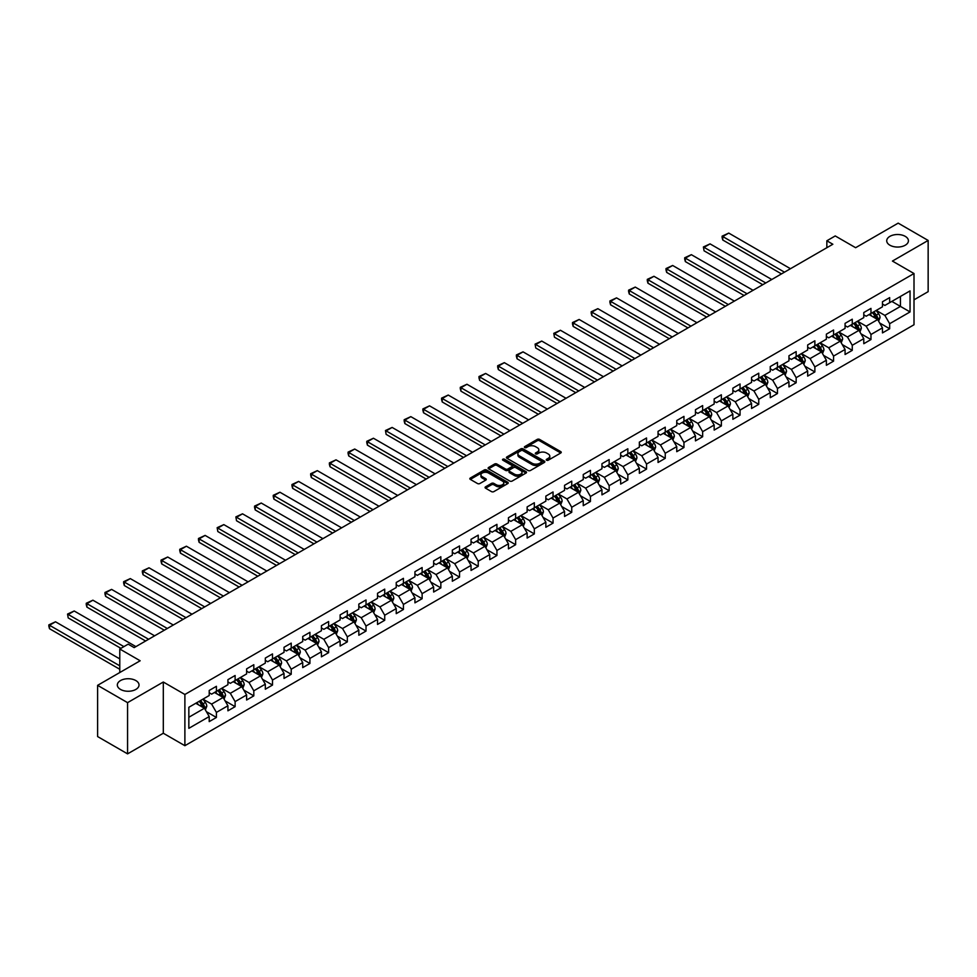 <?xml version="1.0" encoding="UTF-8"?>
<svg xmlns="http://www.w3.org/2000/svg" width="977" height="977" viewBox="0 0 977 977"><rect width="100%" height="100%" fill="white"/><g stroke="black" fill="none" stroke-linecap="round" stroke-linejoin="round"><path stroke-width="1.47" d="M546.595 460.216A1.16 0.672 0 0 0 548.244 460.216L560.749 452.998A1.661 0.965 0 0 0 561.238 452.314A1.661 0.965 0 0 0 560.749 451.63L539.573 439.406A1.661 0.965 0 0 0 537.216 439.406L524.71 446.623A1.16 0.672 0 0 0 526.359 447.576L527.983 446.636A5.325 3.078 0 0 1 535.506 446.636L537.277 447.661A5.325 3.078 0 0 1 538.828 449.835A5.325 3.078 0 0 1 537.277 452.009L535.652 452.937A1.16 0.672 0 0 0 537.301 453.89L538.925 452.962A5.325 3.078 0 0 1 546.448 452.962L548.219 453.975A5.325 3.078 0 0 1 549.782 456.149A5.325 3.078 0 0 1 548.219 458.323L546.595 459.263A1.16 0.672 0 0 0 546.595 460.216L546.595 459.263M135.852 680.566A10.845 6.265 0 0 0 124.018 679.21A10.845 6.265 0 0 0 117.325 684.999A10.845 6.265 0 0 0 120.501 689.42A10.845 6.265 0 0 0 132.322 690.788A10.845 6.265 0 0 0 139.027 684.999A10.845 6.265 0 0 0 135.852 680.566M905.252 236.361A10.845 6.265 0 0 0 893.43 234.993A10.845 6.265 0 0 0 886.725 240.782A10.845 6.265 0 0 0 889.913 245.215A10.845 6.265 0 0 0 901.734 246.57A10.845 6.265 0 0 0 908.427 240.782A10.845 6.265 0 0 0 905.252 236.361M485.557 486.827A1.661 0.965 0 0 0 485.068 487.511A1.661 0.965 0 0 0 485.557 488.182L491.504 491.614A1.661 0.965 0 0 0 493.849 491.614L507.735 483.603A1.661 0.965 0 0 0 508.223 482.919A1.661 0.965 0 0 0 507.735 482.235L486.558 470.01A1.661 0.965 0 0 0 484.201 470.01L470.316 478.034A1.661 0.965 0 0 0 469.827 478.706A1.661 0.965 0 0 0 470.316 479.389L477.497 483.53A1.661 0.965 0 0 0 479.854 483.53L485.789 480.098A1.661 0.965 0 0 0 486.277 479.426A1.661 0.965 0 0 0 485.789 478.742L482.235 476.691A4.458 2.565 0 0 1 480.928 474.871A4.458 2.565 0 0 1 483.676 472.489A4.458 2.565 0 0 1 488.524 473.051L502.471 481.099A4.458 2.565 0 0 1 503.778 482.919A4.458 2.565 0 0 1 501.03 485.288A4.458 2.565 0 0 1 496.182 484.739L493.849 483.395A1.661 0.965 0 0 0 491.504 483.395L485.557 486.827L485.557 488.182L491.504 484.775L491.504 483.395M914.008 299.829L928.15 291.659L928.15 240.44L898.181 223.135L855.62 247.706L835.237 235.945L826.847 240.782L832.844 244.25L134.167 647.617L128.17 644.161L119.78 649.009L119.78 672.542M127.572 702.646L127.572 753.865L163.306 733.238L163.306 682.019L127.572 702.646L97.602 685.341L140.163 660.77L119.78 649.009M163.306 682.019L184.885 694.476L914.008 273.523L914.008 324.743L184.885 745.695L184.885 694.476M928.15 240.44L892.428 261.067L914.008 273.523M528.093 470.487A1.661 0.965 0 0 0 530.45 470.487L544.336 462.475A1.661 0.965 0 0 0 544.824 461.791A1.661 0.965 0 0 0 544.336 461.107L523.147 448.883A1.661 0.965 0 0 0 520.802 448.883L506.916 456.894A1.661 0.965 0 0 0 506.428 457.578A1.661 0.965 0 0 0 506.916 458.262L528.093 470.487M503.314 460.46A1.16 0.672 0 0 1 504.498 460.631L504.498 459.239L526.041 471.671A1.661 0.965 0 0 1 526.518 472.355A1.661 0.965 0 0 1 526.041 473.039L512.156 481.05A1.661 0.965 0 0 1 509.799 481.05L488.61 468.826L494.557 465.418L494.557 464.038L488.61 467.458A1.661 0.965 0 0 0 488.134 468.142A1.661 0.965 0 0 0 488.61 468.826L488.61 467.458M494.557 465.418A1.661 0.965 0 0 1 496.914 465.418L496.914 464.038A1.661 0.965 0 0 0 494.557 464.038M496.914 464.038L505.5 468.997A1.661 0.965 0 0 0 507.857 468.997L511.801 466.713A1.661 0.965 0 0 0 512.29 466.041A1.661 0.965 0 0 0 511.801 465.357L502.85 460.191A1.16 0.672 0 0 1 504.498 459.239M127.572 753.865L97.602 736.56L97.602 685.341M206.403 711.683L216.405 717.46L216.405 712.404L227.922 705.76L227.922 710.816L235.115 706.664L235.115 701.608L246.619 694.965L246.619 700.02L253.812 695.868L253.812 690.812L265.317 684.169L265.317 689.225L272.51 685.06L272.51 680.016L284.026 673.373L284.026 678.417L291.219 674.264L291.219 669.221L302.723 662.577L302.723 667.621L309.917 663.468L309.917 658.425L321.421 651.769L321.421 656.825L328.614 652.673L328.614 647.617L340.13 640.973L340.13 646.029L347.323 641.877L347.323 636.821L358.828 630.177L358.828 635.233L366.021 631.081L366.021 626.025L377.525 619.381L377.525 624.437L384.718 620.285L384.718 615.229L396.235 608.586L396.235 613.641L403.428 609.489L403.428 604.433L414.932 597.79L414.932 602.846L422.125 598.693L422.125 593.637L433.641 586.994L433.641 592.038L440.835 587.885L440.835 582.842L452.339 576.198L452.339 581.242L459.532 577.089L459.532 572.046L471.036 565.402L471.036 570.446L478.229 566.294L478.229 561.238L489.746 554.594L489.746 559.65L496.939 555.498L496.939 550.442L508.443 543.798L508.443 548.854L515.636 544.702L515.636 539.646L527.14 533.002L527.14 538.058L534.334 533.906L534.334 528.85L545.85 522.207L545.85 527.262L553.043 523.11L553.043 518.054L564.547 511.411L564.547 516.467L571.74 512.314L571.74 507.258L583.245 500.615L583.245 505.671L590.438 501.506L590.438 496.463L601.954 489.819L601.954 494.863L609.147 490.71L609.147 485.667L620.651 479.023L620.651 484.067L627.845 479.915L627.845 474.871L639.349 468.215L639.349 473.271L646.542 469.119L646.542 464.063L658.058 457.419L658.058 462.475L665.252 458.323L665.252 453.267L676.756 446.623L676.756 451.679L683.949 447.527L683.949 442.471L695.453 435.827L695.453 440.883L702.646 436.731L702.646 431.675L714.163 425.032L714.163 430.088L721.356 425.935L721.356 420.879L732.86 414.236L732.86 419.292L740.053 415.14L740.053 410.084L751.569 403.44L751.569 408.484L758.75 404.331L758.75 399.288L770.267 392.644L770.267 397.688L777.46 393.536L777.46 388.492L788.964 381.848L788.964 386.892L796.157 382.74L796.157 377.684L807.674 371.04L807.674 376.096L814.867 371.944L814.867 366.888L826.371 360.244L826.371 365.3L833.564 361.148L833.564 356.092L845.068 349.448L845.068 354.504L852.262 350.352L852.262 345.296L863.778 338.653L863.778 343.709L870.971 339.556L870.971 334.5L882.475 327.857L882.475 332.913L889.668 328.76L889.668 323.705L910.051 311.932L910.051 290.902L900.452 296.434L900.452 306.399L910.051 311.932M216.405 717.46L209.212 721.612L209.212 716.556L188.842 728.329L188.842 707.287L209.212 695.514L209.212 690.47L216.405 686.306L216.405 691.362L227.922 684.718L227.922 679.662L235.115 675.51L235.115 680.566L246.619 673.922L246.619 668.866L253.812 664.714L253.812 669.77L265.317 663.127L265.317 658.071L272.51 653.918L272.51 658.974L284.026 652.331L284.026 647.275L291.219 643.122L291.219 648.178L302.723 641.535L302.723 636.479L309.917 632.327L309.917 637.383L321.421 630.739L321.421 625.683L328.614 621.531L328.614 626.575L340.13 619.931L340.13 614.887L347.323 610.735L347.323 615.779L358.828 609.135L358.828 604.091L366.021 599.939L366.021 604.983L377.525 598.339L377.525 593.283L384.718 589.131L384.718 594.187L396.235 587.543L396.235 582.487L403.428 578.335L403.428 583.391L414.932 576.748L414.932 571.692L422.125 567.539L422.125 572.595L433.641 565.952L433.641 560.896L440.835 556.743L440.835 561.799L452.339 555.156L452.339 550.1L459.532 545.948L459.532 551.004L471.036 544.36L471.036 539.304L478.229 535.152L478.229 540.208L489.746 533.552L489.746 528.508L496.939 524.356L496.939 529.4L508.443 522.756L508.443 517.712L515.636 513.56L515.636 518.604L527.14 511.96L527.14 506.916L534.334 502.752L534.334 507.808L545.85 501.164L545.85 496.108L553.043 491.956L553.043 497.012L564.547 490.369L564.547 485.313L571.74 481.16L571.74 486.216L583.245 479.573L583.245 474.517L590.438 470.364L590.438 475.42L601.954 468.777L601.954 463.721L609.147 459.569L609.147 464.625L620.651 457.981L620.651 452.925L627.845 448.773L627.845 453.829L639.349 447.185L639.349 442.129L646.542 437.977L646.542 443.021L658.058 436.377L658.058 431.333L665.252 427.181L665.252 432.225L676.756 425.581L676.756 420.537L683.949 416.385L683.949 421.429L695.453 414.785L695.453 409.729L702.646 405.577L702.646 410.633L714.163 403.99L714.163 398.934L721.356 394.781L721.356 399.837L732.86 393.194L732.86 388.138L740.053 383.985L740.053 389.041L751.569 382.398L751.569 377.342L758.75 373.19L758.75 378.246L770.267 371.602L770.267 366.546L777.46 362.394L777.46 367.45L788.964 360.806L788.964 355.75L796.157 351.598L796.157 356.654L807.674 349.998L807.674 344.954L814.867 340.802L814.867 345.846L826.371 339.202L826.371 334.158L833.564 330.006L833.564 335.05L845.068 328.406L845.068 323.363L852.262 319.198L852.262 324.254L863.778 317.61L863.778 312.555L870.971 308.402L870.971 313.458L882.475 306.815L882.475 301.759L889.668 297.606L889.668 302.662L910.051 290.902M214.488 692.473L223.122 697.456L211.618 704.099L202.984 699.117M209.212 692.754L211.618 694.134L216.405 691.362M211.618 704.099L216.405 712.404M223.122 697.456L227.922 705.76M233.198 681.677L241.82 686.66L230.316 693.304L221.681 688.321M227.922 681.946L230.316 683.338L235.115 680.566M230.316 693.304L235.115 701.608M241.82 686.66L246.619 694.965M251.895 670.881L260.529 675.864L249.013 682.508L240.391 677.525M246.619 671.15L249.013 672.542L253.812 669.77M249.013 682.508L253.812 690.812M260.529 675.864L265.317 684.169M270.592 660.086L279.227 665.068L267.722 671.712L259.088 666.729M265.317 660.354L267.722 661.747L272.51 658.974M267.722 671.712L272.51 680.016M279.227 665.068L284.026 673.373M289.302 649.278L297.924 654.26L286.42 660.916L277.786 655.921M284.026 649.558L286.42 650.938L291.219 648.178M286.42 660.916L291.219 669.221M297.924 654.26L302.723 662.577M307.999 638.482L316.633 643.464L305.117 650.108L296.495 645.125M302.723 638.763L305.117 640.143L309.917 637.383M305.117 650.108L309.917 658.425M316.633 643.464L321.421 651.769M326.697 627.686L335.331 632.669L323.827 639.312L315.192 634.329M321.421 627.967L323.827 629.347L328.614 626.575M323.827 639.312L328.614 647.617M335.331 632.669L340.13 640.973M345.406 616.89L354.028 621.873L342.524 628.516L333.89 623.534M340.13 617.171L342.524 618.551L347.323 615.779M342.524 628.516L347.323 636.821M354.028 621.873L358.828 630.177M364.103 606.094L372.738 611.077L361.221 617.72L352.599 612.738M358.828 606.375L361.221 607.755L366.021 604.983M361.221 617.72L366.021 626.025M372.738 611.077L377.525 619.381M382.801 595.298L391.435 600.281L379.931 606.925L371.297 601.942M377.525 595.567L379.931 596.959L384.718 594.187M379.931 606.925L384.718 615.229M391.435 600.281L396.235 608.586M401.51 584.502L410.145 589.485L398.628 596.129L389.994 591.146M396.235 584.771L398.628 586.163L403.428 583.391M398.628 596.129L403.428 604.433M410.145 589.485L414.932 597.79M420.208 573.707L428.842 578.689L417.338 585.333L408.704 580.35M414.932 573.975L417.338 575.368L422.125 572.595M417.338 585.333L422.125 593.637M428.842 578.689L433.641 586.994M438.905 562.899L447.539 567.893L436.035 574.537L427.401 569.554M433.641 563.179L436.035 564.559L440.835 561.799M436.035 574.537L440.835 582.842M447.539 567.893L452.339 576.198M457.615 552.103L466.249 557.085L454.732 563.729L446.098 558.746M452.339 552.384L454.732 553.764L459.532 551.004M454.732 563.729L459.532 572.046M466.249 557.085L471.036 565.402M476.312 541.307L484.946 546.29L473.442 552.933L464.808 547.95M471.036 541.588L473.442 542.968L478.229 540.208M473.442 552.933L478.229 561.238M484.946 546.29L489.746 554.594M495.021 530.511L503.643 535.494L492.139 542.137L483.505 537.155M489.746 530.792L492.139 532.172L496.939 529.4M492.139 542.137L496.939 550.442M503.643 535.494L508.443 543.798M513.719 519.715L522.353 524.698L510.837 531.341L502.202 526.359M508.443 519.996L510.837 521.376L515.636 518.604M510.837 531.341L515.636 539.646M522.353 524.698L527.14 533.002M532.416 508.919L541.05 513.902L529.546 520.546L520.912 515.563M527.14 509.2L529.546 510.58L534.334 507.808M529.546 520.546L534.334 528.85M541.05 513.902L545.85 522.207M551.126 498.123L559.748 503.106L548.244 509.75L539.609 504.767M545.85 498.392L548.244 499.784L553.043 497.012M548.244 509.75L553.043 518.054M559.748 503.106L564.547 511.411M569.823 487.328L578.457 492.31L566.941 498.954L558.319 493.971M564.547 487.596L566.941 488.988L571.74 486.216M566.941 498.954L571.74 507.258M578.457 492.31L583.245 500.615M588.52 476.532L597.155 481.514L585.65 488.158L577.016 483.175M583.245 476.8L585.65 478.193L590.438 475.42M585.65 488.158L590.438 496.463M597.155 481.514L601.954 489.819M607.23 465.724L615.852 470.706L604.348 477.362L595.714 472.367M601.954 466.005L604.348 467.385L609.147 464.625M604.348 477.362L609.147 485.667M615.852 470.706L620.651 479.023M625.927 454.928L634.562 459.911L623.045 466.554L614.423 461.571M620.651 455.209L623.045 456.589L627.845 453.829M623.045 466.554L627.845 474.871M634.562 459.911L639.349 468.215M644.625 444.132L653.259 449.115L641.755 455.758L633.12 450.776M639.349 444.413L641.755 445.793L646.542 443.021M641.755 455.758L646.542 464.063M653.259 449.115L658.058 457.419M663.334 433.336L671.956 438.319L660.452 444.962L651.818 439.98M658.058 433.617L660.452 434.997L665.252 432.225M660.452 444.962L665.252 453.267M671.956 438.319L676.756 446.623M682.031 422.54L690.666 427.523L679.149 434.167L670.527 429.184M676.756 422.821L679.149 424.201L683.949 421.429M679.149 434.167L683.949 442.471M690.666 427.523L695.453 435.827M700.729 411.744L709.363 416.727L697.859 423.371L689.225 418.388M695.453 412.013L697.859 413.405L702.646 410.633M697.859 423.371L702.646 431.675M709.363 416.727L714.163 425.032M719.438 400.949L728.073 405.931L716.556 412.575L707.922 407.592M714.163 401.217L716.556 402.609L721.356 399.837M716.556 412.575L721.356 420.879M728.073 405.931L732.86 414.236M738.136 390.153L746.77 395.135L735.254 401.779L726.632 396.796M732.86 390.421L735.254 391.814L740.053 389.041M735.254 401.779L740.053 410.084M746.77 395.135L751.569 403.44M756.833 379.345L765.467 384.34L753.963 390.983L745.329 386M751.569 379.626L753.963 381.006L758.75 378.246M753.963 390.983L758.75 399.288M765.467 384.34L770.267 392.644M775.543 368.549L784.177 373.532L772.66 380.175L764.026 375.192M770.267 368.83L772.66 370.21L777.46 367.45M772.66 380.175L777.46 388.492M784.177 373.532L788.964 381.848M794.24 357.753L802.874 362.736L791.37 369.379L782.736 364.397M788.964 358.034L791.37 359.414L796.157 356.654M791.37 369.379L796.157 377.684M802.874 362.736L807.674 371.04M812.937 346.957L821.572 351.94L810.067 358.583L801.433 353.601M807.674 347.238L810.067 348.618L814.867 345.846M810.067 358.583L814.867 366.888M821.572 351.94L826.371 360.244M831.647 336.161L840.281 341.144L828.765 347.788L820.13 342.805M826.371 336.442L828.765 337.822L833.564 335.05M828.765 347.788L833.564 356.092M840.281 341.144L845.068 349.448M850.344 325.365L858.978 330.348L847.474 336.992L838.84 332.009M845.068 325.646L847.474 327.026L852.262 324.254M847.474 336.992L852.262 345.296M858.978 330.348L863.778 338.653M869.054 314.57L877.676 319.552L866.172 326.196L857.537 321.213M863.778 314.838L866.172 316.23L870.971 313.458M866.172 326.196L870.971 334.5M877.676 319.552L882.475 327.857M891.83 301.417L900.452 306.399L884.869 315.4L876.247 310.417M882.475 304.042L884.869 305.435L889.668 302.662M884.869 315.4L889.668 323.705M163.306 733.238L184.885 745.695M826.847 240.782L826.847 247.706M188.842 717.252L204.425 708.252L195.791 703.269M204.425 708.252L209.212 716.556M879.654 322.972L889.668 328.76M860.957 333.78L870.971 339.556M842.259 344.576L852.262 350.352M823.55 355.372L833.564 361.148M804.853 366.167L814.867 371.944M786.155 376.963L796.157 382.74M767.446 387.759L777.46 393.536M748.748 398.555L758.75 404.331M730.039 409.351L740.053 415.14M711.341 420.147L721.356 425.935M692.644 430.955L702.646 436.731M673.935 441.751L683.949 447.527M655.237 452.546L665.252 458.323M636.54 463.342L646.542 469.119M617.83 474.138L627.845 479.915M599.133 484.934L609.147 490.71M580.436 495.73L590.438 501.506M561.726 506.526L571.74 512.314M543.029 517.334L553.043 523.11M524.331 528.13L534.334 533.906M505.622 538.925L515.636 544.702M486.925 549.721L496.939 555.498M468.227 560.517L478.229 566.294M449.518 571.313L459.532 577.089M430.82 582.109L440.835 587.885M412.123 592.905L422.125 598.693M393.413 603.701L403.428 609.489M374.716 614.509L384.718 620.285M356.007 625.304L366.021 631.081M337.309 636.1L347.323 641.877M318.612 646.896L328.614 652.673M299.902 657.692L309.917 663.468M281.205 668.488L291.219 674.264M262.508 679.284L272.51 685.06M243.798 690.08L253.812 695.868M225.101 700.875L235.115 706.664M547.059 460.375L548.219 459.715A5.325 3.078 0 0 0 549.782 457.541L549.782 456.149M538.828 449.835L538.828 451.215A5.325 3.078 0 0 1 537.277 453.389L536.117 454.061M560.749 451.63L560.749 452.998L539.573 440.786A1.661 0.965 0 0 0 537.216 440.786L525.174 447.735M544.336 461.107L544.336 462.475L523.147 450.263A1.661 0.965 0 0 0 520.802 450.263L506.941 458.274L506.916 456.894M541.392 462.268A1.16 0.672 0 0 0 541.392 461.315L522.805 450.58A1.16 0.672 0 0 0 521.156 450.58L519.446 451.569A5.325 3.078 0 0 0 517.883 453.743A5.325 3.078 0 0 0 519.446 455.917L532.16 463.257A5.325 3.078 0 0 0 539.683 463.257L541.392 462.268L541.392 463.648A1.16 0.672 0 0 0 541.734 463.171L541.734 461.791M517.883 453.743L517.883 455.123A5.325 3.078 0 0 0 519.446 457.297L519.446 455.917M541.392 463.648L539.683 464.637A5.325 3.078 0 0 1 532.16 464.637L519.446 457.297M496.914 465.418L505.5 470.377A1.661 0.965 0 0 0 507.857 470.377L511.801 468.105A1.661 0.965 0 0 0 512.29 467.421L512.29 466.041M504.498 460.631L526.017 473.051M514.415 474.138A4.458 2.565 0 0 0 519.263 474.7A4.458 2.565 0 0 0 522.011 472.318A4.458 2.565 0 0 0 520.717 470.499L515.795 467.665A1.661 0.965 0 0 0 513.45 467.665L509.505 469.949A1.661 0.965 0 0 0 509.017 470.621A1.661 0.965 0 0 0 509.505 471.305L514.415 474.138L514.415 475.518A4.458 2.565 0 0 0 519.263 476.08A4.458 2.565 0 0 0 522.011 473.711L522.011 472.318M509.017 470.621L509.017 472.013A1.661 0.965 0 0 0 509.505 472.685L509.505 471.305M514.415 475.518L509.505 472.685M503.778 482.919L503.778 484.299A4.458 2.565 0 0 1 501.03 486.68A4.458 2.565 0 0 1 496.182 486.119L493.849 484.775A1.661 0.965 0 0 0 491.504 484.775M480.928 474.871L480.928 476.251A4.458 2.565 0 0 0 482.235 478.071L482.235 476.691M485.764 480.11L482.235 478.071M507.735 482.235L507.735 483.603L486.558 471.39A1.661 0.965 0 0 0 484.201 471.39L470.34 479.402M878.628 321.189L880.057 317.598A4.494 2.589 -120 0 0 878.616 313.776L876.149 310.466M784.47 272.168L722.772 236.544L728.757 233.088L790.466 268.712M871.826 316.169L870.153 313.935M722.772 240.012L722.113 237.558L722.113 236.165L722.772 236.544L722.772 240.012L781.478 273.902M872.424 312.616L874.903 315.913A4.494 2.589 60 0 1 876.186 318.624L877.627 317.794A4.494 2.589 -120 0 0 876.345 315.082L873.865 311.785M872.742 312.432L875.49 316.096A2.284 1.319 60 0 1 875.905 316.792L877.627 317.794M722.113 236.165L728.757 233.088M859.931 331.985L861.348 328.394A4.494 2.589 -120 0 0 859.919 324.572L857.44 321.262M765.773 282.976L704.063 247.352L710.059 243.884L771.769 279.507M853.129 326.965L851.443 324.73M704.063 250.808L703.403 246.961L704.063 250.808L762.768 284.698M853.727 323.411L856.206 326.721A4.494 2.589 60 0 1 857.488 329.42L858.93 328.59A4.494 2.589 -120 0 0 857.635 325.891L855.168 322.581M854.045 323.228L856.78 326.892A2.284 1.319 60 0 1 857.195 327.588L858.93 328.59M703.403 246.961L710.059 243.884M841.221 342.78L842.65 339.19A4.494 2.589 -120 0 0 841.221 335.367L838.742 332.07M747.063 293.772L685.365 258.148L691.362 254.679L753.059 290.303M834.431 337.773L832.746 335.526M685.365 261.604L684.706 259.149L684.706 257.769L685.365 258.148L685.365 261.604L744.071 295.494M835.03 334.207L837.497 337.517A4.494 2.589 60 0 1 838.791 340.216L840.22 339.385A4.494 2.589 -120 0 0 838.938 336.686L836.459 333.377M835.335 334.024L838.083 337.688A2.284 1.319 60 0 1 838.498 338.384L840.22 339.385M684.706 257.769L691.362 254.679M822.524 353.589L823.953 349.986A4.494 2.589 -120 0 0 822.512 346.163L820.045 342.866M728.366 304.568L666.668 268.944L672.652 265.475L734.362 301.099M815.722 348.569L814.049 346.322M666.668 272.4L666.009 269.945L666.009 268.565L666.668 268.944L666.668 272.4L725.374 306.302M816.32 345.003L818.799 348.313A4.494 2.589 60 0 1 820.082 351.012L821.523 350.181A4.494 2.589 -120 0 0 820.24 347.482L817.761 344.173M816.638 344.832L819.385 348.496A2.284 1.319 60 0 1 819.801 349.18L821.523 350.181M666.009 268.565L672.652 265.475M803.815 364.384L805.243 360.782A4.494 2.589 -120 0 0 803.815 356.959L801.335 353.662M709.668 315.363L647.959 279.74L653.955 276.283L715.652 311.907M797.024 359.365L795.339 357.118M647.959 283.196L647.299 280.741L647.299 279.361L647.959 279.74L647.959 283.196L706.664 317.098M797.623 355.799L800.102 359.109A4.494 2.589 60 0 1 801.384 361.808L802.825 360.977A4.494 2.589 -120 0 0 801.531 358.278L799.064 354.969M797.94 355.628L800.676 359.292A2.284 1.319 60 0 1 801.091 359.988L802.825 360.977M647.299 279.361L653.955 276.283M785.117 375.18L786.546 371.59A4.494 2.589 -120 0 0 785.105 367.755L782.638 364.458M690.959 326.159L629.261 290.535L635.258 287.079L696.955 322.703M778.327 370.161L776.642 367.914M629.261 293.992L628.602 291.537L628.602 290.157L629.261 290.535L629.261 293.992L687.967 327.893M778.925 366.607L781.392 369.904A4.494 2.589 60 0 1 782.675 372.603L784.116 371.773A4.494 2.589 -120 0 0 782.833 369.074L780.354 365.777M779.231 366.424L781.979 370.088A2.284 1.319 60 0 1 782.394 370.784L784.116 371.773M628.602 290.157L635.258 287.079M766.42 385.976L767.849 382.386A4.494 2.589 -120 0 0 766.408 378.551L763.941 375.253M672.261 336.955L610.564 301.331L616.548 297.875L678.258 333.499M759.617 380.957L757.944 378.71M610.564 304.8L609.904 302.333L609.904 300.953L610.564 301.331L610.564 304.8L669.269 338.689M760.216 377.403L762.695 380.7A4.494 2.589 60 0 1 763.977 383.399L765.418 382.569A4.494 2.589 -120 0 0 764.136 379.87L761.657 376.572M760.533 377.22L763.281 380.883A2.284 1.319 60 0 1 763.696 381.58L765.418 382.569M609.904 300.953L616.548 297.875M747.71 396.772L749.139 393.181A4.494 2.589 -120 0 0 747.71 389.359L745.231 386.049M653.564 347.751L591.854 312.127L597.851 308.671L659.548 344.295M740.92 391.753L739.235 389.505M591.854 315.595L591.195 313.128L591.195 311.748L591.854 312.127L591.854 315.595L650.56 349.485M741.519 388.199L743.986 391.496A4.494 2.589 60 0 1 745.28 394.207L746.721 393.377A4.494 2.589 -120 0 0 745.427 390.666L742.96 387.368M741.836 388.016L744.572 391.679A2.284 1.319 60 0 1 744.987 392.375L746.721 393.377M591.195 311.748L597.851 308.671M729.013 407.568L730.442 403.977A4.494 2.589 -120 0 0 729.001 400.155L726.534 396.845M634.855 358.547L573.157 322.923L579.153 319.467L640.851 355.091M722.223 402.548L720.538 400.314M573.157 326.391L572.498 323.937L572.498 322.544L573.157 322.923L573.157 326.391L631.863 360.281M722.821 398.995L725.288 402.292A4.494 2.589 60 0 1 726.57 405.003L728.012 404.173A4.494 2.589 -120 0 0 726.729 401.462L724.25 398.164M723.127 398.811L725.874 402.475A2.284 1.319 60 0 1 726.29 403.171L728.012 404.173M572.498 322.544L579.153 319.467M710.316 418.364L711.732 414.773A4.494 2.589 -120 0 0 710.303 410.951L707.824 407.641M616.157 369.355L554.447 333.731L560.444 330.263L622.154 365.887M703.513 413.344L701.84 411.109M554.447 337.187L553.788 333.34L554.447 337.187L613.153 371.077M704.112 409.79L706.591 413.088A4.494 2.589 60 0 1 707.873 415.799L709.314 414.969A4.494 2.589 -120 0 0 708.032 412.257L705.553 408.96M704.429 409.607L707.177 413.271A2.284 1.319 60 0 1 707.592 413.967L709.314 414.969M553.788 333.34L560.444 330.263M691.606 429.159L693.035 425.569A4.494 2.589 -120 0 0 691.606 421.746L689.127 418.437M597.46 380.151L535.75 344.527L541.746 341.058L603.444 376.682M684.816 424.152L683.131 421.905M535.75 347.983L535.091 344.136L535.75 347.983L594.456 381.873M685.414 420.586L687.881 423.896A4.494 2.589 60 0 1 689.176 426.595L690.617 425.764A4.494 2.589 -120 0 0 689.322 423.065L686.855 419.756M685.72 420.403L688.467 424.067A2.284 1.319 60 0 1 688.883 424.763L690.617 425.764M535.091 344.136L541.746 341.058M672.909 439.955L674.338 436.365A4.494 2.589 -120 0 0 672.897 432.542L670.43 429.245M578.75 390.947L517.053 355.323L523.049 351.854L584.747 387.478M666.119 434.948L664.433 432.701M517.053 358.779L516.393 356.324L516.393 354.944L517.053 355.323L517.053 358.779L575.758 392.669M666.705 431.382L669.184 434.692A4.494 2.589 60 0 1 670.466 437.391L671.907 436.56A4.494 2.589 -120 0 0 670.625 433.861L668.146 430.552M667.022 431.199L669.77 434.863A2.284 1.319 60 0 1 670.185 435.559L671.907 436.56M516.393 354.944L523.049 351.854M654.211 450.763L655.628 447.161A4.494 2.589 -120 0 0 654.199 443.338L651.72 440.041M560.053 401.742L498.343 366.119L504.34 362.662L566.049 398.286M647.409 445.744L645.736 443.497M498.343 369.575L497.684 367.12L497.684 365.74L498.343 366.119L498.343 369.575L557.049 403.477M648.007 442.178L650.487 445.488A4.494 2.589 60 0 1 651.769 448.187L653.21 447.356A4.494 2.589 -120 0 0 651.928 444.657L649.449 441.348M648.325 442.007L651.073 445.671A2.284 1.319 60 0 1 651.488 446.367L653.21 447.356M497.684 365.74L504.34 362.662M635.502 461.559L636.931 457.969A4.494 2.589 -120 0 0 635.502 454.134L633.023 450.837M541.356 412.538L479.646 376.914L485.642 373.458L547.34 409.082M628.712 456.54L627.026 454.293M479.646 380.371L478.986 377.916L478.986 376.536L479.646 376.914L479.646 380.371L538.351 414.272M629.31 452.974L631.777 456.283A4.494 2.589 60 0 1 633.072 458.982L634.5 458.152A4.494 2.589 -120 0 0 633.218 455.453L630.751 452.143M629.615 452.803L632.363 456.467A2.284 1.319 60 0 1 632.778 457.163L634.5 458.152M478.986 376.536L485.642 373.458M616.805 472.355L618.233 468.765A4.494 2.589 -120 0 0 616.792 464.93L614.325 461.632M522.646 423.334L460.949 387.71L466.945 384.254L528.642 419.878M610.014 467.336L608.329 465.089M460.949 391.166L460.289 388.712L460.289 387.332L460.949 387.71L460.949 391.166L519.654 425.068M610.601 463.782L613.08 467.079A4.494 2.589 60 0 1 614.362 469.778L615.803 468.948A4.494 2.589 -120 0 0 614.521 466.249L612.042 462.951M610.918 463.599L613.666 467.262A2.284 1.319 60 0 1 614.081 467.959L615.803 468.948M460.289 387.332L466.945 384.254M598.107 483.151L599.524 479.56A4.494 2.589 -120 0 0 598.095 475.726L595.616 472.428M503.949 434.13L442.239 398.506L448.235 395.05L509.945 430.674M591.305 478.132L589.632 475.884M442.239 401.974L441.58 399.508L441.58 398.127L442.239 398.506L442.239 401.974L500.945 435.864M591.903 474.578L594.382 477.875A4.494 2.589 60 0 1 595.665 480.574L597.106 479.744A4.494 2.589 -120 0 0 595.811 477.045L593.344 473.747M592.221 474.395L594.956 478.058A2.284 1.319 60 0 1 595.384 478.754L597.106 479.744M441.58 398.127L448.235 395.05M579.398 493.947L580.827 490.356A4.494 2.589 -120 0 0 579.398 486.534L576.918 483.224M485.239 444.926L423.542 409.302L429.538 405.846L491.236 441.47M572.607 488.927L570.922 486.693M423.542 412.77L422.882 410.316L422.882 408.923L423.542 409.302L423.542 412.77L482.247 446.66M573.206 485.374L575.673 488.671A4.494 2.589 60 0 1 576.967 491.382L578.396 490.552A4.494 2.589 -120 0 0 577.114 487.841L574.647 484.543M573.511 485.19L576.259 488.854A2.284 1.319 60 0 1 576.674 489.55L578.396 490.552M422.882 408.923L429.538 405.846M560.7 504.743L562.129 501.152A4.494 2.589 -120 0 0 560.688 497.33L558.221 494.02M466.542 455.722L404.844 420.098L410.828 416.642L472.538 452.266M553.898 499.723L552.225 497.488M404.844 423.566L404.185 421.111L404.185 419.719L404.844 420.098L404.844 423.566L463.55 457.456M554.496 496.169L556.975 499.467A4.494 2.589 60 0 1 558.258 502.178L559.699 501.348A4.494 2.589 -120 0 0 558.417 498.636L555.937 495.339M554.814 495.986L557.562 499.65A2.284 1.319 60 0 1 557.977 500.346L559.699 501.348M404.185 419.719L410.828 416.642M542.003 515.538L543.42 511.948A4.494 2.589 -120 0 0 541.991 508.125L539.512 504.816M447.845 466.53L386.135 430.906L392.131 427.438L453.841 463.061M535.201 510.519L533.515 508.284M386.135 434.362L385.475 430.515L386.135 434.362L444.84 468.252M535.799 506.965L538.278 510.275A4.494 2.589 60 0 1 539.56 512.974L541.002 512.143A4.494 2.589 -120 0 0 539.707 509.444L537.24 506.135M536.117 506.782L538.852 510.446A2.284 1.319 60 0 1 539.267 511.142L541.002 512.143M385.475 430.515L392.131 427.438M523.293 526.334L524.722 522.744A4.494 2.589 -120 0 0 523.293 518.921L520.814 515.624M429.135 477.326L367.437 441.702L373.434 438.233L435.131 473.857M516.503 521.327L514.818 519.08M367.437 445.158L366.778 442.703L366.778 441.323L367.437 441.702L367.437 445.158L426.143 479.048M517.102 517.761L519.569 521.071A4.494 2.589 60 0 1 520.863 523.77L522.292 522.939A4.494 2.589 -120 0 0 521.01 520.24L518.531 516.931M517.407 517.578L520.155 521.242A2.284 1.319 60 0 1 520.57 521.938L522.292 522.939M366.778 441.323L373.434 438.233M504.596 537.142L506.025 533.54A4.494 2.589 -120 0 0 504.584 529.717L502.117 526.42M410.438 488.121L348.74 452.498L354.724 449.029L416.434 484.653M497.794 532.123L496.121 529.876M348.74 455.954L348.081 453.499L348.081 452.119L348.74 452.498L348.74 455.954L407.446 489.856M498.392 528.557L500.871 531.867A4.494 2.589 60 0 1 502.154 534.566L503.595 533.735A4.494 2.589 -120 0 0 502.312 531.036L499.833 527.727M498.71 528.386L501.457 532.05A2.284 1.319 60 0 1 501.873 532.734L503.595 533.735M348.081 452.119L354.724 449.029M485.887 547.938L487.315 544.336A4.494 2.589 -120 0 0 485.887 540.513L483.407 537.216M391.74 498.917L330.031 463.293L336.027 459.837L397.737 495.461M479.096 542.919L477.411 540.672M330.031 466.75L329.371 464.295L329.371 462.915L330.031 463.293L330.031 466.75L388.736 500.651M479.695 539.353L482.174 542.662A4.494 2.589 60 0 1 483.456 545.361L484.897 544.531A4.494 2.589 -120 0 0 483.603 541.832L481.136 538.522M480.012 539.182L482.748 542.846A2.284 1.319 60 0 1 483.163 543.542L484.897 544.531M329.371 462.915L336.027 459.837M467.189 558.734L468.618 555.144A4.494 2.589 -120 0 0 467.189 551.309L464.71 548.012M373.031 509.713L311.333 474.089L317.33 470.633L379.027 506.257M460.399 553.715L458.714 551.468M311.333 477.545L310.674 475.091L310.674 473.711L311.333 474.089L311.333 477.545L370.039 511.447M460.997 550.161L463.464 553.458A4.494 2.589 60 0 1 464.759 556.157L466.188 555.327A4.494 2.589 -120 0 0 464.905 552.628L462.426 549.33M461.303 549.978L464.051 553.641A2.284 1.319 60 0 1 464.466 554.338L466.188 555.327M310.674 473.711L317.33 470.633M448.492 569.53L449.921 565.939A4.494 2.589 -120 0 0 448.48 562.105L446.013 558.807M354.333 520.509L292.636 484.885L298.62 481.429L360.33 517.053M441.689 564.511L440.016 562.263M292.636 488.353L291.976 485.887L291.976 484.507L292.636 484.885L292.636 488.353L351.341 522.243M442.288 560.957L444.767 564.254A4.494 2.589 60 0 1 446.049 566.953L447.49 566.123A4.494 2.589 -120 0 0 446.208 563.424L443.729 560.126M442.605 560.774L445.353 564.437A2.284 1.319 60 0 1 445.768 565.133L447.49 566.123M291.976 484.507L298.62 481.429M429.782 580.326L431.211 576.735A4.494 2.589 -120 0 0 429.782 572.913L427.303 569.603M335.636 531.305L273.926 495.681L279.923 492.225L341.62 527.849M422.992 575.306L421.307 573.059M273.926 499.149L273.267 496.682L273.267 495.302L273.926 495.681L273.926 499.149L332.632 533.039M423.591 571.753L426.07 575.05A4.494 2.589 60 0 1 427.352 577.761L428.793 576.918A4.494 2.589 -120 0 0 427.499 574.22L425.032 570.922M423.908 571.569L426.644 575.233A2.284 1.319 60 0 1 427.059 575.929L428.793 576.918M273.267 495.302L279.923 492.225M411.085 591.122L412.514 587.531A4.494 2.589 -120 0 0 411.073 583.709L408.606 580.399M316.927 542.101L255.229 506.477L261.225 503.021L322.923 538.645M404.295 586.102L402.609 583.867M255.229 509.945L254.57 507.49L254.57 506.098L255.229 506.477L255.229 509.945L313.935 543.835M404.893 582.548L407.36 585.846A4.494 2.589 60 0 1 408.642 588.557L410.084 587.727A4.494 2.589 -120 0 0 408.801 585.015L406.322 581.718M405.199 582.365L407.946 586.029A2.284 1.319 60 0 1 408.362 586.725L410.084 587.727M254.57 506.098L261.225 503.021M392.388 601.917L393.816 598.327A4.494 2.589 -120 0 0 392.375 594.505L389.908 591.195M298.229 552.909L236.519 517.285L242.516 513.817L304.226 549.44M385.585 596.898L383.912 594.663M236.519 520.741L235.872 516.894L236.519 520.741L295.237 554.631M386.184 593.344L388.663 596.642A4.494 2.589 60 0 1 389.945 599.353L391.386 598.522A4.494 2.589 -120 0 0 390.104 595.811L387.625 592.514M386.501 593.161L389.249 596.825A2.284 1.319 60 0 1 389.664 597.521L391.386 598.522M235.872 516.894L242.516 513.817M373.678 612.713L375.107 609.123A4.494 2.589 -120 0 0 373.678 605.3L371.199 601.991M279.532 563.705L217.822 528.081L223.818 524.612L285.516 560.236M366.888 607.706L365.203 605.459M217.822 531.537L217.163 527.69L217.822 531.537L276.528 565.427M367.486 604.14L369.953 607.45A4.494 2.589 60 0 1 371.248 610.149L372.689 609.318A4.494 2.589 -120 0 0 371.394 606.619L368.927 603.31M367.792 603.957L370.539 607.621A2.284 1.319 60 0 1 370.955 608.317L372.689 609.318M217.163 527.69L223.818 524.612M354.981 623.509L356.41 619.919A4.494 2.589 -120 0 0 354.969 616.096L352.502 612.799M260.822 574.5L199.125 538.877L205.121 535.408L266.819 571.032M348.191 618.502L346.505 616.255M199.125 542.333L198.465 539.878L198.465 538.498L199.125 538.877L199.125 542.333L257.83 576.222M348.777 614.936L351.256 618.246A4.494 2.589 60 0 1 352.538 620.945L353.979 620.114A4.494 2.589 -120 0 0 352.697 617.415L350.218 614.106M349.094 614.753L351.842 618.417A2.284 1.319 60 0 1 352.257 619.113L353.979 620.114M198.465 538.498L205.121 535.408M336.283 634.317L337.7 630.715A4.494 2.589 -120 0 0 336.271 626.892L333.792 623.595M242.125 585.296L180.415 549.672L186.412 546.216L248.121 581.84M329.481 629.298L327.808 627.051M180.415 553.129L179.756 550.674L179.756 549.294L180.415 549.672L180.415 553.129L239.121 587.03M330.079 625.732L332.559 629.041A4.494 2.589 60 0 1 333.841 631.74L335.282 630.91A4.494 2.589 -120 0 0 334 628.211L331.521 624.901M330.397 625.561L333.145 629.225A2.284 1.319 60 0 1 333.56 629.921L335.282 630.91M179.756 549.294L186.412 546.216M317.574 645.113L319.003 641.523A4.494 2.589 -120 0 0 317.574 637.688L315.095 634.391M223.428 596.092L161.718 560.468L167.714 557.012L229.412 592.636M310.784 640.094L309.098 637.847M161.718 563.924L161.058 561.47L161.058 560.09L161.718 560.468L161.718 563.924L220.423 597.826M311.382 636.528L313.849 639.837A4.494 2.589 60 0 1 315.144 642.536L316.585 641.706A4.494 2.589 -120 0 0 315.29 639.007L312.823 635.697M311.687 636.357L314.435 640.02A2.284 1.319 60 0 1 314.85 640.717L316.585 641.706M161.058 560.09L167.714 557.012M298.877 655.909L300.305 652.318A4.494 2.589 -120 0 0 298.864 648.484L296.397 645.186M204.718 606.888L143.021 571.264L149.017 567.808L210.714 603.432M292.086 650.89L290.401 648.643M143.021 574.72L142.361 572.266L142.361 570.886L143.021 571.264L143.021 574.72L201.726 608.622M292.673 647.336L295.152 650.633A4.494 2.589 60 0 1 296.434 653.332L297.875 652.502A4.494 2.589 -120 0 0 296.593 649.803L294.114 646.505M292.99 647.153L295.738 650.816A2.284 1.319 60 0 1 296.153 651.512L297.875 652.502M142.361 570.886L149.017 567.808M280.179 666.705L281.596 663.114A4.494 2.589 -120 0 0 280.167 659.28L277.688 655.982M186.021 617.684L124.311 582.06L130.307 578.604L192.017 614.228M273.377 661.685L271.704 659.438M124.311 585.528L123.652 583.061L123.652 581.681L124.311 582.06L124.311 585.528L183.017 619.418M273.975 658.132L276.454 661.429A4.494 2.589 60 0 1 277.737 664.128L279.178 663.298A4.494 2.589 -120 0 0 277.883 660.599L275.416 657.301M274.293 657.948L277.028 661.612A2.284 1.319 60 0 1 277.456 662.308L279.178 663.298M123.652 581.681L130.307 578.604M261.47 677.501L262.898 673.91A4.494 2.589 -120 0 0 261.47 670.088L258.99 666.778M167.311 628.48L105.614 592.856L111.61 589.4L173.308 625.024M254.679 672.481L252.994 670.246M105.614 596.324L104.954 593.869L104.954 592.477L105.614 592.856L105.614 596.324L164.319 630.214M255.278 668.927L257.745 672.225A4.494 2.589 60 0 1 259.039 674.936L260.468 674.106A4.494 2.589 -120 0 0 259.186 671.394L256.719 668.097M255.583 668.744L258.331 672.408A2.284 1.319 60 0 1 258.746 673.104L260.468 674.106M104.954 592.477L111.61 589.4M242.772 688.297L244.201 684.706A4.494 2.589 -120 0 0 242.76 680.884L240.293 677.574M148.614 639.276L86.916 603.652L92.913 600.196L154.61 635.819M235.982 683.277L234.297 681.042M86.916 607.12L86.257 604.665L86.257 603.273L86.916 603.652L86.916 607.12L145.622 641.01M236.568 679.723L239.047 683.021A4.494 2.589 60 0 1 240.33 685.732L241.771 684.901A4.494 2.589 -120 0 0 240.489 682.19L238.009 678.893M236.886 679.54L239.634 683.204A2.284 1.319 60 0 1 240.049 683.9L241.771 684.901M86.257 603.273L92.913 600.196M224.075 699.092L225.492 695.502A4.494 2.589 -120 0 0 224.063 691.679L221.584 688.37M123.92 646.615L68.207 614.46L74.203 610.991L135.913 646.615M217.273 694.073L215.599 691.838M68.207 617.916L67.547 614.069L68.207 617.916L120.928 648.349M217.871 690.519L220.35 693.829A4.494 2.589 60 0 1 221.632 696.528L223.074 695.697A4.494 2.589 -120 0 0 221.779 692.998L219.312 689.689M218.189 690.336L220.924 694A2.284 1.319 60 0 1 221.339 694.696L223.074 695.697M67.547 614.069L74.203 610.991M205.365 709.888L206.794 706.298A4.494 2.589 -120 0 0 205.365 702.475L202.886 699.166M119.78 665.826L49.509 625.256L55.506 621.787L119.78 658.901M198.575 704.881L196.89 702.634M49.509 628.712L48.85 626.257L48.85 624.877L49.509 625.256L49.509 628.712L119.78 669.282M199.174 701.315L201.641 704.625A4.494 2.589 60 0 1 202.935 707.324L204.364 706.493A4.494 2.589 -120 0 0 203.082 703.794L200.603 700.485M199.479 701.132L202.227 704.796A2.284 1.319 60 0 1 202.642 705.492L204.364 706.493M48.85 624.877L55.506 621.787M548.219 459.715L548.219 458.323M535.652 453.89L535.652 452.937M537.277 453.389L537.277 452.009M524.71 447.576L524.71 446.623M537.216 440.786L537.216 439.406M539.573 440.786L539.573 439.406M520.802 450.263L520.802 448.883M523.147 450.263L523.147 448.883M532.16 464.637L532.16 463.257M539.683 464.637L539.683 463.257M505.5 470.377L505.5 468.997M507.857 470.377L507.857 468.997M511.801 468.105L511.801 466.713M526.041 473.039L526.041 471.671M493.849 484.775L493.849 483.395M496.182 486.119L496.182 484.739M485.789 480.098L485.789 478.742M470.316 479.389L470.316 478.034M484.201 471.39L484.201 470.01M486.558 471.39L486.558 470.01M877.236 319.296L880.021 317.684M876.345 315.082L878.616 313.776M873.145 316.927L874.903 315.913M858.539 330.092L861.323 328.48M857.635 325.891L859.919 324.572M854.448 327.735L856.206 326.721M839.829 340.888L842.626 339.275M838.938 336.686L841.221 335.367M835.738 338.53L837.497 337.517M821.132 351.683L823.916 350.071M820.24 347.482L822.512 346.163M817.041 349.326L818.799 348.313M802.435 362.479L805.219 360.879M801.531 358.278L803.815 356.959M798.343 360.122L800.102 359.109M783.725 373.275L786.509 371.675M782.833 369.074L785.105 367.755M779.634 370.918L781.392 369.904M765.028 384.083L767.812 382.471M764.136 379.87L766.408 378.551M760.936 381.714L762.695 380.7M746.33 394.879L749.115 393.267M745.427 390.666L747.71 389.359M742.239 392.51L743.986 391.496M727.621 405.675L730.405 404.063M726.729 401.462L729.001 400.155M723.53 403.306L725.288 402.292M708.923 416.471L711.708 414.859M708.032 412.257L710.303 410.951M704.832 414.114L706.591 413.088M690.214 427.267L693.011 425.654M689.322 423.065L691.606 421.746M686.135 424.91L687.881 423.896M671.517 438.062L674.301 436.45M670.625 433.861L672.897 432.542M667.425 435.705L669.184 434.692M652.819 448.858L655.604 447.258M651.928 444.657L654.199 443.338M648.728 446.501L650.487 445.488M634.11 459.654L636.906 458.054M633.218 455.453L635.502 454.134M630.018 457.297L631.777 456.283M615.412 470.462L618.197 468.85M614.521 466.249L616.792 464.93M611.321 468.093L613.08 467.079M596.715 481.258L599.499 479.646M595.811 477.045L598.095 475.726M592.624 478.889L594.382 477.875M578.005 492.054L580.802 490.442M577.114 487.841L579.398 486.534M573.914 489.685L575.673 488.671M559.308 502.85L562.093 501.238M558.417 498.636L560.688 497.33M555.217 500.48L556.975 499.467M540.611 513.646L543.395 512.033M539.707 509.444L541.991 508.125M536.52 511.289L538.278 510.275M521.901 524.441L524.698 522.829M521.01 520.24L523.293 518.921M517.81 522.084L519.569 521.071M503.204 535.237L505.988 533.625M502.312 531.036L504.584 529.717M499.113 532.88L500.871 531.867M484.507 546.033L487.291 544.433M483.603 541.832L485.887 540.513M480.415 543.676L482.174 542.662M465.797 556.829L468.594 555.229M464.905 552.628L467.189 551.309M461.706 554.472L463.464 553.458M447.1 567.637L449.884 566.025M446.208 563.424L448.48 562.105M443.008 565.268L444.767 564.254M428.402 578.433L431.187 576.821M427.499 574.22L429.782 572.913M424.311 576.064L426.07 575.05M409.693 589.229L412.477 587.617M408.801 585.015L411.073 583.709M405.602 586.859L407.36 585.846M390.995 600.025L393.78 598.413M390.104 595.811L392.375 594.505M386.904 597.668L388.663 596.642M372.298 610.82L375.083 609.208M371.394 606.619L373.678 605.3M368.207 608.463L369.953 607.45M353.589 621.616L356.373 620.004M352.697 617.415L354.969 616.096M349.497 619.259L351.256 618.246M334.891 632.412L337.676 630.812M334 628.211L336.271 626.892M330.8 630.055L332.559 629.041M316.182 643.208L318.978 641.608M315.29 639.007L317.574 637.688M312.103 640.851L313.849 639.837M297.484 654.016L300.269 652.404M296.593 649.803L298.864 648.484M293.393 651.647L295.152 650.633M278.787 664.812L281.571 663.2M277.883 660.599L280.167 659.28M274.696 662.443L276.454 661.429M260.077 675.608L262.874 673.996M259.186 671.394L261.47 670.088M255.986 673.238L257.745 672.225M241.38 686.404L244.165 684.792M240.489 682.19L242.76 680.884M237.289 684.034L239.047 683.021M222.683 697.199L225.467 695.587M221.779 692.998L224.063 691.679M218.592 694.842L220.35 693.829M203.973 707.995L206.77 706.383M203.082 703.794L205.365 702.475M199.882 705.638L201.641 704.625"/></g></svg>
